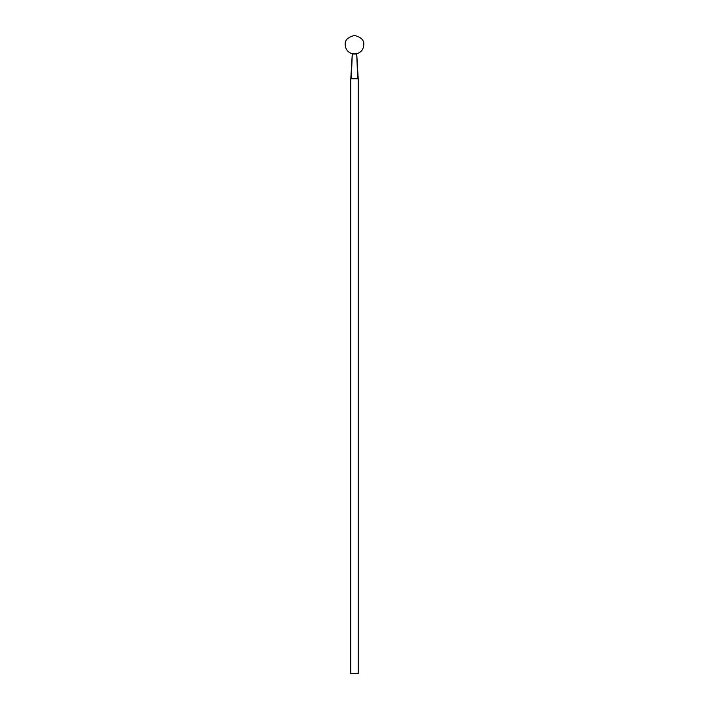 <?xml version="1.0" encoding="UTF-8"?>
<svg xmlns="http://www.w3.org/2000/svg" width="709" height="709" viewBox="0 0 709 709"><rect width="100%" height="100%" fill="white"/><g stroke="black" fill="none" stroke-linecap="round" stroke-linejoin="round"><path stroke-width="1.06" d="M354.5 78.814L357.726 78.814L351.274 78.814L352.293 53.769C347.889 52.369 345.522 49.355 345.203 44.747C344.68 40.351 347.773 37.249 354.5 35.45C361.227 37.249 364.32 40.351 363.797 44.747C363.478 49.355 361.111 52.369 356.707 53.769L357.726 78.814M352.276 53.769L350.787 78.814L350.787 673.55L358.213 673.55L358.213 78.814L356.724 53.769M353.534 78.814L352.887 78.814M352.639 78.814L351.859 78.814M356.716 54.035L352.284 54.035M352.284 53.849L356.716 53.849"/></g></svg>
